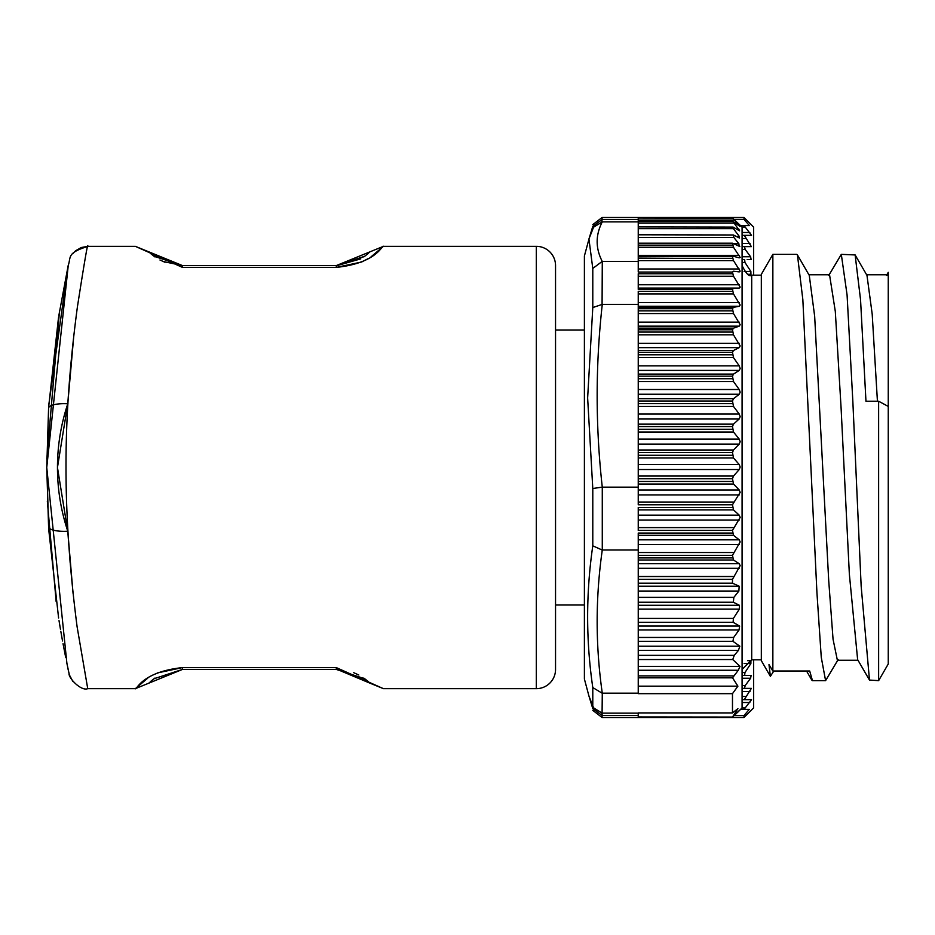 <?xml version="1.0" encoding="UTF-8"?>
<svg xmlns="http://www.w3.org/2000/svg" width="935" height="935" viewBox="0 0 935 935"><rect width="100%" height="100%" fill="white"/><g stroke="black" fill="none" stroke-linecap="round" stroke-linejoin="round"><path stroke-width="1.4" d="M555.542 265.575L555.542 669.425A19.226 19.226 0 0 1 536.316 688.663L536.316 246.337A19.226 19.226 0 0 1 555.542 265.575L555.542 329.997L555.542 265.575A19.226 19.226 0 0 0 536.316 246.337L383.42 246.337L371.02 256.844M368.483 258.446L362.079 261.788M361.553 262.022L336.308 267.398L182.465 267.398L135.353 246.337L87.738 246.337M157.22 672.978L182.465 667.602L336.308 667.602L383.42 688.663L369.968 683.169L383.42 688.663L536.316 688.663M73.923 334.251L67.776 403.768L57.456 467.5A201.925 201.925 0 0 1 67.974 403.184A201.925 201.925 0 0 0 57.456 467.5L67.776 531.232L70.137 562.496M58.601 618L48.807 530.332L46.75 467.5L48.655 407.041L58.496 317.655M47.346 501.277L56.158 601.649M65.649 657.223L63.042 643.747M62.528 640.989L60.81 631.3M60.471 629.348L59.022 620.641M591.937 230.606L592.79 226.387L602.082 219.561L601.801 221.875M751.541 235.34L744.283 235.34L751.541 235.34L744.073 225.615L749.449 225.615L744.015 219.421L744.015 217.493L753.633 227.111L753.633 275.182M747.112 259.603L751.156 259.603L750.595 256.751L745.218 249.47L744.459 246.63L751.366 246.63L742.086 246.63M751.366 246.63L744.283 235.34L742.086 235.34M747.661 274.294L750.934 274.294L750.875 271.442L744.95 262.454L744.657 259.603L742.086 259.603M734.127 219.421L744.015 219.421M744.073 225.615L740.59 225.615M734.127 715.579L744.015 715.579L749.251 709.385M749.449 709.385L740.59 709.385M744.073 709.385L751.541 699.66L742.086 699.66M744.283 699.66L751.366 688.37L742.086 688.37M751.366 688.37L744.459 688.37L745.218 685.53L750.595 678.249L751.156 675.397L742.086 675.397M747.112 675.397L744.657 675.397L744.95 672.546L750.875 663.558L750.934 660.706L747.661 660.706L750.934 660.706M753.633 659.818L753.633 707.888L744.015 717.507L744.015 715.579M638.243 715.439L602.082 715.439L592.79 708.613L591.937 704.394M638.243 219.561L602.28 219.561M67.998 531.886A201.925 201.925 0 0 1 57.456 467.5A201.925 201.925 0 0 0 67.998 531.886M69.774 376.735L67.776 403.768A19.226 5.528 -176.5 0 0 48.585 408.116L46.75 467.5L48.585 526.884A19.226 5.528 -3.5 0 0 67.776 531.232L73.047 593.304M58.741 316.077L68.045 266.265M59.419 311.963L46.785 459.132M383.42 246.337L369.956 251.831L383.42 246.337C382.251 244.386 377.845 263.004 336.308 267.398L336.308 265.575L364.755 256.248L369.968 251.831L336.308 265.575L182.465 265.575L154.006 256.248L148.805 251.831L182.465 265.575L163.064 261.484M360.817 258.855L337.231 265.563M147.753 678.155L135.353 688.663C136.522 690.614 140.928 671.996 182.465 667.602L182.465 669.425L154.006 678.752L148.805 683.169L182.465 669.425L336.308 669.425L364.755 678.752L369.968 683.169L337.255 669.437M135.353 688.663L148.817 683.169L135.353 688.663L87.738 688.663M232.254 267.398L182.465 267.398L135.353 246.337L87.832 246.337M87.832 246.373C87.972 241.277 84.489 261.473 77.395 306.972C69.693 364.451 65.894 417.922 65.999 467.36C65.988 516.412 69.693 569.567 77.114 626.836L87.738 688.651C81.135 691.479 68.232 677.817 69.05 673.41L69.05 673.41M336.308 669.425L336.308 667.602L383.42 688.663M68.407 670.43L66.899 663.324L46.75 467.5L68.29 265.096M68.056 266.195L48.807 404.668M602.082 487.158L592.79 488.502L587.636 397.971L592.79 307.557L602.28 304.366C595.455 365.293 595.455 426.22 602.28 487.147L602.28 550.002C595.455 597.722 595.455 645.442 602.28 693.162L602.082 713.136L593.561 707.795L588.933 695.991L584.398 679.044L584.398 255.956L589.541 236.976M602.082 693.174L592.79 687.552C585.918 640.487 585.918 593.246 592.79 545.83L592.79 488.502M592.79 307.557L592.79 268.45L588.933 239.009L593.561 227.205L602.28 221.864C595.455 235.071 595.455 248.278 602.28 261.484L638.243 261.484L638.243 243.205L732.479 243.205L739.164 246.221L738.884 243.766L733.846 237.432L733.356 234.977L739.386 238.004L739.34 236.45L733.402 228.654L733.122 227.1L739.62 230.875L732.923 221.455L739.83 226.328L732.748 218.241L742.086 227.111L742.086 707.888L738.218 711.757L740.158 709.723M739.936 709.91L732.537 716.97L737.914 708.637L732.479 712.914L732.479 693.665L737.914 686.161L732.537 677.828L738.311 670.255L740.006 666.398L732.748 659.537L734.267 655.341L738.451 650.398L739.83 646.19L732.923 641.317L733.671 637.46L739.059 629.933L739.62 626.064L733.122 622.289L733.402 618.421L739.34 609.129L739.386 605.272L733.356 602.233L733.846 597.383L738.884 591.049L739.164 586.198L732.479 583.183L732.479 579.349L740.169 565.628L739.234 563.712L733.496 559.995L732.479 555.355L740.169 541.926L739.234 539.834L733.496 535.323L732.479 530.414L740.169 517.417L739.234 515.162L733.496 509.902L732.479 504.771L740.169 492.359L739.234 489.963L733.496 484.026L732.479 478.732L733.496 476.055L739.234 469.522L740.169 467.021L739.234 464.531L733.496 457.975L732.479 452.563L733.496 450.004L739.234 444.078L740.169 441.694L739.234 439.123L733.496 432.017L732.479 426.559L733.496 424.139L739.234 418.903L740.169 416.659L739.234 414.018L733.496 406.444L732.479 400.998L733.496 398.742L739.234 394.254L740.169 392.174L739.234 389.509L733.496 381.55L732.479 376.174L733.496 374.105L739.234 370.412L740.169 368.507L739.234 365.854L733.496 357.602L732.479 352.343L733.496 350.496L739.234 347.633L740.169 345.927L733.496 334.847L732.479 329.786L733.496 328.162L739.234 326.163L740.169 324.69L733.496 313.552L732.479 308.725L733.496 307.358L739.234 306.248L740.169 305.009L733.496 293.941L732.479 289.406L733.496 288.307L739.234 288.085L740.169 287.103L733.496 276.234L732.479 272.05L733.496 271.22L739.234 271.898L740.169 271.185L733.496 260.62L732.479 256.821L733.496 256.284L739.234 257.861L740.169 257.417L733.496 247.272L732.479 243.205M638.243 717.063L732.479 717.063L638.243 716.97L638.243 712.914L732.479 712.914M733.613 716.023L738.218 711.757M732.479 504.771L638.243 504.771L638.243 304.366L602.28 304.366M770.382 676.356L761.324 660.659L761.324 274.341L772.859 254.355L772.859 671.003L768.991 664.61L770.382 676.356L773.829 671.003M878.631 680.645L869.48 680.061L861.158 586.151L852.837 401.232L847.075 294.922L841.313 254.355L855.128 254.939L860.551 299.761L865.962 401.232L878.631 401.232L888.25 406.409L888.25 663.99L878.631 680.645L878.631 401.232M796.749 254.343L797.438 254.939L802.849 299.691L816.933 592.661L821.269 657.352L825.593 680.645L838.134 659.607M812.468 680.657L809.698 671.003L772.859 671.003M841.313 254.355L828.784 275.404M869.48 680.061L857.629 659.607L849.354 574.137L841.068 407.578L835.306 311.449L829.544 274.75L808.904 274.75M797.438 254.939L809.278 275.393L814.665 316.275L828.714 580.623L833.05 639.224L837.374 660.262M888.25 406.409L888.25 275.918L887.233 274.738M855.128 254.939L866.979 275.393L872.191 314.078L877.427 401.232M888.25 275.918L888.25 272.529M732.479 583.183L638.243 583.183L638.243 579.349L732.479 579.349M732.479 533.055L638.243 533.055L638.243 579.349M739.234 271.898L740.169 271.185M638.243 256.821L733.496 256.284M733.075 256.213L638.243 256.213L732.748 256.284M739.234 257.861L740.169 257.417M739.164 246.221L739.819 246.408M638.243 243.205L638.243 234.778L732.479 234.977M733.402 228.654L638.243 228.654L638.243 234.778L733.356 234.977M638.243 228.654L638.243 226.913L732.479 227.1M733.671 223.009L638.243 223.009L638.243 226.913L733.122 227.1M638.243 223.009L638.243 221.268L732.514 221.455M732.537 221.268L638.243 221.268L638.243 218.042L732.596 218.241M733.613 218.977L732.748 218.241M638.243 218.042L732.491 218.042L638.243 218.03M638.243 217.937L732.537 218.03M638.243 583.183L638.243 693.665L732.479 693.665M737.914 686.161L638.243 686.161M732.479 273.756L638.243 273.756L638.243 289.406L732.479 289.406M638.243 261.484L638.243 272.05L732.479 272.05M732.479 291.346L638.243 291.346L638.243 304.366M732.479 530.414L638.243 530.414L638.243 507.471L732.479 507.471M638.243 221.864L602.28 221.864M602.28 261.484L602.082 304.366M602.28 487.147L638.243 487.147M638.243 550.002L602.28 550.002M602.28 693.162L638.243 693.162M602.082 713.136L638.243 713.136M592.79 268.45L602.082 261.484M602.082 549.99L592.79 545.83M48.585 526.884L48.655 527.959L48.585 526.884M592.79 226.387L588.933 239.009M744.985 227.041L742.016 227.041M749.847 232.488L742.086 232.488M745.803 238.519L742.086 238.519M749.999 243.451L742.086 243.451M745.218 249.47L742.086 249.47M750.595 256.751L742.086 256.751M744.95 262.454L742.086 262.454M750.875 271.442L744.096 271.442M749.847 702.512L742.086 702.512M744.985 707.959L742.016 707.959M749.999 691.549L742.086 691.549M745.803 696.481L742.086 696.481M750.595 678.249L742.086 678.249M745.218 685.53L742.086 685.53M750.875 663.558L744.096 663.558M744.95 672.546L742.086 672.546M744.015 217.493L602.082 217.493L602.082 219.561M588.933 695.991L592.79 708.613M602.082 715.439L602.082 717.507L592.79 710.378M601.801 713.124L602.28 715.439M592.79 705.761L592.79 687.552M739.234 255.372L638.243 255.372M739.234 268.976L638.243 268.976M739.234 284.754L638.243 284.754M739.234 302.543L638.243 302.543M739.234 322.131L638.243 322.131M739.234 343.309L638.243 343.309M739.234 365.854L638.243 365.854M739.234 389.509L638.243 389.509M638.243 414.018L739.234 414.018M638.243 439.123L739.234 439.123M638.243 464.531L739.234 464.531M638.243 489.963L739.234 489.963M638.243 515.162L739.234 515.162M638.243 539.834L739.234 539.834M638.243 563.712L739.234 563.712M761.324 275.182L751.705 275.182L751.705 659.818L742.086 669.425M638.243 576.521L733.496 576.521M638.243 568.281L739.234 568.281M638.243 559.995L733.496 559.995M638.243 557.914L732.479 557.914M638.243 555.355L732.479 555.355M638.243 552.527L733.496 552.527M638.243 544.591L739.234 544.591M638.243 535.323L733.496 535.323M638.243 520.047L739.234 520.047M638.243 527.609L733.496 527.609M638.243 509.902L733.496 509.902M638.243 494.931L739.234 494.931M638.243 502.025L733.496 502.025M638.243 484.026L733.496 484.026M638.243 481.467L732.479 481.467M638.243 478.732L732.479 478.732M638.243 476.055L733.496 476.055M638.243 469.522L739.234 469.522M638.243 457.975L733.496 457.975M638.243 455.287L732.479 455.287M638.243 452.563L732.479 452.563M638.243 450.004L733.496 450.004M638.243 444.078L739.234 444.078M638.243 432.017L733.496 432.017M638.243 429.258L732.479 429.258M638.243 426.559L732.479 426.559M638.243 424.139L733.496 424.139M638.243 418.903L739.234 418.903M638.243 406.444L733.496 406.444M638.243 403.639L732.479 403.639M638.243 400.998L732.479 400.998M733.496 398.742L638.243 398.742M739.234 394.254L638.243 394.254M733.496 381.55L638.243 381.55M638.243 378.722L732.479 378.722M638.243 376.174L732.479 376.174M733.496 374.105L638.243 374.105M739.234 370.412L638.243 370.412M733.496 357.602L638.243 357.602M638.243 354.786L732.479 354.786M638.243 352.343L732.479 352.343M733.496 350.496L638.243 350.496M739.234 347.633L638.243 347.633M733.496 334.847L638.243 334.847M638.243 332.077L732.479 332.077M638.243 329.786L732.479 329.786M733.496 328.162L638.243 328.162M739.234 326.163L638.243 326.163M733.496 313.552L638.243 313.552M638.243 310.852L732.479 310.852M638.243 308.725L732.479 308.725M733.496 307.358L638.243 307.358M739.234 306.248L638.243 306.248M733.496 293.941L638.243 293.941M739.234 288.085L638.243 288.085M733.496 288.307L638.243 288.307M733.496 276.234L638.243 276.234M733.496 260.62L638.243 260.62M638.243 258.305L732.479 258.305M733.496 247.272L638.243 247.272M638.243 245.145L732.479 245.145M738.884 243.766L733.73 243.766M733.846 237.432L638.243 237.432M739.34 236.45L736.324 236.45M739.059 229.32L737.002 229.32M738.451 224.494L737.318 224.494M734.267 220.076L638.243 220.076M732.537 677.828L638.243 677.828M733.437 675.9L638.243 675.9M738.311 670.255L638.243 670.255M740.006 666.398L638.243 666.398M732.748 659.537L638.243 659.537M734.267 655.341L638.243 655.341M738.451 650.398L638.243 650.398M739.83 646.19L638.243 646.19M732.923 641.317L638.243 641.317M733.671 637.46L638.243 637.46M739.059 629.933L638.243 629.933M739.62 626.064L638.243 626.064M733.122 622.289L638.243 622.289M733.402 618.421L638.243 618.421M739.34 609.129L638.243 609.129M739.386 605.272L638.243 605.272M733.356 602.233L638.243 602.233M733.846 597.383L638.243 597.383M738.884 591.049L638.243 591.049M739.164 586.198L638.243 586.198M182.465 265.575L182.465 267.398M602.082 217.493L592.79 224.622M744.015 717.507L602.082 717.507M72.907 681.498L69.459 675.07L67.986 668.852M87.738 246.361L81.333 247.506L75.641 250.744L72.907 253.502M135.353 246.337L148.817 251.831L135.353 246.337M154.988 256.95L150.441 253.432M363.797 256.938L368.332 253.432L363.785 256.95M363.785 678.05L368.332 681.568M154.976 678.062L150.441 681.568L154.976 678.05M584.398 605.003L555.542 605.003M751.705 275.182C749.426 277.157 746.212 273.943 742.086 265.575M761.324 659.818L751.705 659.818M825.593 680.645L812.468 680.645M796.749 254.355L772.859 254.355M858.014 660.25L837.374 660.25M887.233 274.75L866.593 274.75M888.25 272.342L886.485 275.393M806.543 671.003L811.79 680.061M593.561 707.795L589.541 698.024M584.398 329.997L555.542 329.997M165.039 262.303L159.967 260M353.734 672.697L358.806 675M87.82 246.408C65.976 253.175 71.446 257.16 67.986 266.148L67.986 266.148M68.606 671.365L66.888 663.336"/></g></svg>
